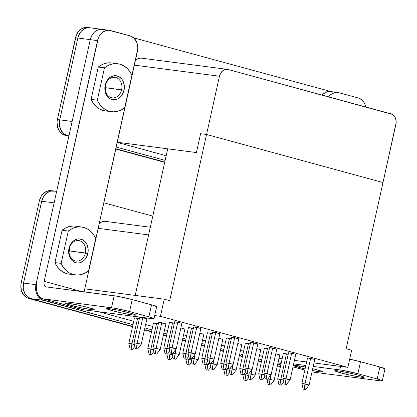 <?xml version="1.0" encoding="UTF-8"?>
<svg xmlns="http://www.w3.org/2000/svg" width="417" height="417" viewBox="0 0 417 417"><rect width="100%" height="100%" fill="white"/><g stroke="black" fill="none" stroke-linecap="round" stroke-linejoin="round"><path stroke-width="0.63" d="M105.522 85.407A10.331 8.319 97.4 0 0 111.339 97.667A10.331 8.319 97.4 0 0 121.623 89.791L124.031 90.296A12.093 9.732 -82.6 0 1 111.996 99.512A12.093 9.732 -82.6 0 1 105.183 85.167L105.522 85.407A10.331 8.319 -82.6 0 1 114.91 77.348A10.331 8.319 -82.6 0 1 121.623 89.791A10.331 8.319 -82.6 0 1 112.236 97.844A10.331 8.319 -82.6 0 1 105.522 85.407L105.183 85.167L106.903 80.851L109.791 77.588L111.542 76.509L115.332 75.675L119.007 76.676L122.014 79.36L123.114 81.216L124.313 85.594L124.36 87.951L124.031 90.296L122.311 94.612L120.993 96.41L117.672 98.954L113.883 99.788L110.208 98.787L108.587 97.635L107.2 96.103L105.324 92.141L104.902 89.869L105.183 85.167A12.093 9.732 -82.6 0 1 117.219 75.951A12.093 9.732 -82.6 0 1 124.031 90.296L105.553 87.695L121.623 89.791A10.331 8.319 97.4 0 0 115.806 77.531A10.331 8.319 97.4 0 0 105.522 85.407M105.235 88.868A10.331 8.319 97.4 0 0 105.553 87.695A10.331 8.319 -82.6 0 1 105.235 88.868M69.337 248.621A10.331 8.319 97.4 0 0 75.154 260.88A10.331 8.319 97.4 0 0 85.438 253.004L87.846 253.515A12.093 9.732 -82.6 0 1 75.811 262.731A12.093 9.732 -82.6 0 1 69.003 248.386L69.337 248.621A10.331 8.319 -82.6 0 1 78.724 240.567A10.331 8.319 -82.6 0 1 85.438 253.004A10.331 8.319 -82.6 0 1 76.05 261.063A10.331 8.319 -82.6 0 1 69.337 248.621L69.003 248.386L70.718 244.07L73.606 240.807L77.228 239.082L79.147 238.894L82.821 239.895L84.442 241.047L86.934 244.435L88.128 248.813L88.175 251.17L87.153 255.762L84.807 259.629L83.238 261.094L79.616 262.814L77.698 263.002L75.811 262.731L72.407 260.849L71.015 259.317L69.139 255.36L68.716 253.088L69.003 248.386A12.093 9.732 -82.6 0 1 81.034 239.17A12.093 9.732 -82.6 0 1 87.846 253.515L69.368 250.914L85.438 253.004A10.331 8.319 97.4 0 0 79.621 240.745A10.331 8.319 97.4 0 0 69.337 248.621M69.05 252.082A10.331 8.319 97.4 0 0 69.368 250.914A10.331 8.319 -82.6 0 1 69.05 252.082M305.995 367.168L296.362 365.428L293.438 365.323L299.213 367.455L299.552 365.923L299.213 367.455L305.103 368.936A14.949 0.975 12.5 0 1 299.213 367.455A14.949 0.975 12.5 0 1 293.417 365.365A14.949 0.975 12.5 0 1 305.515 367.064M316.811 369.743A14.949 0.975 12.5 0 1 322.607 371.834A14.949 0.975 12.5 0 1 312.312 370.499L319.662 371.771L322.586 371.875L320.6 370.875L312.708 368.691A14.949 0.975 12.5 0 1 316.811 369.743M340.616 372.845L340.955 371.312L340.616 372.845L351.427 375.425L361.059 377.166L363.541 377.364L363.869 377.046L358.208 375.138A14.949 0.975 12.5 0 1 364.01 377.229A14.949 0.975 12.5 0 1 355.826 376.306A14.949 0.975 12.5 0 1 340.616 372.845A14.949 0.975 12.5 0 1 334.815 370.755A14.949 0.975 12.5 0 1 343.003 371.683A14.949 0.975 12.5 0 1 358.208 375.138L347.397 372.558L337.765 370.822L335.284 370.624L334.955 370.937L340.616 372.845M70.911 305.286L71.25 303.753L70.911 305.286L65.25 303.378L65.578 303.065L68.06 303.263L77.692 304.999L88.503 307.579A14.949 0.975 12.5 0 1 94.305 309.669A14.949 0.975 12.5 0 1 86.121 308.742A14.949 0.975 12.5 0 1 70.911 305.286A14.949 0.975 12.5 0 1 65.109 303.195A14.949 0.975 12.5 0 1 73.293 304.123A14.949 0.975 12.5 0 1 88.503 307.579L94.164 309.487L93.835 309.8L91.354 309.607L81.722 307.866L70.911 305.286M112.309 310.681L112.653 309.148L112.309 310.681L106.648 308.773L106.981 308.455L109.457 308.653L119.09 310.394L129.906 312.974A14.949 0.975 12.5 0 1 135.702 315.064A14.949 0.975 12.5 0 1 127.519 314.137A14.949 0.975 12.5 0 1 112.309 310.681A14.949 0.975 12.5 0 1 106.512 308.59A14.949 0.975 12.5 0 1 114.696 309.513A14.949 0.975 12.5 0 1 129.906 312.974L135.567 314.882L135.238 315.195L132.757 314.997L123.124 313.261L112.309 310.681M86.6 27.371L84.51 27.574L80.559 29.451L78.844 31.051L76.285 35.268L57.395 119.533L57.035 122.098L57.541 127.149L59.595 131.464L62.873 134.394L68.862 136.286L64.823 135.186L67.153 135.489A13.193 10.618 -82.6 0 1 59.725 119.841L77.859 38.025A13.193 10.618 -82.6 0 1 89.843 27.741A13.193 10.618 -82.6 0 1 90.385 27.83L86.84 27.897L88.93 27.673L90.984 27.986M115.775 149.057L164.694 162.38L115.775 149.057M117.73 63.749L111.521 62.941A24.186 19.469 97.4 0 0 98.276 67.017L104.49 67.83A24.186 19.469 -82.6 0 1 117.73 63.749A24.186 19.469 -82.6 0 1 131.897 75.289L124.725 107.633A24.186 19.469 -82.6 0 1 111.485 111.714A24.186 19.469 -82.6 0 1 97.317 100.174L99.522 104.094L102.347 107.336L105.683 109.77L109.384 111.292L113.299 111.845L117.271 111.402L121.133 109.979L124.725 107.633L131.897 75.289L129.692 71.375L126.867 68.127L123.531 65.693L119.83 64.171L115.91 63.619L111.944 64.067L108.081 65.485L104.49 67.83L97.317 100.174L91.109 99.361L98.276 67.017L101.868 64.677L105.73 63.254L109.702 62.811M42.643 298.718L82.524 309.576A17.587 10.373 -74.8 0 0 83.348 309.737L43.467 298.88L83.348 309.737L152.716 318.75L153.878 318.499L148.885 316.816L127.404 310.988L113.231 307.996L43.467 298.88A17.587 10.373 105.2 0 1 42.643 298.718A17.587 10.373 105.2 0 1 36.915 280.396L90.28 39.667L97.526 40.616A13.193 10.618 -82.6 0 1 109.509 30.332A13.193 10.618 -82.6 0 1 110.656 30.561L129.979 35.82A13.193 10.618 -82.6 0 1 137.407 51.473L84.119 291.832L137.766 48.914L137.714 46.339L136.411 41.564L133.695 37.874L129.979 35.82L108.592 30.264L106.502 30.467L102.551 32.344L99.397 35.909L98.282 38.161L44.16 281.339L81.398 291.478L44.16 281.339L43.957 283.336L44.265 285.092L45.026 286.338L46.125 286.886L117.933 296.351L132.22 299.562L153.399 305.348L156.636 306.698M69.186 274.136L66.991 273.703L63.285 272.176L59.954 269.742L57.129 266.499L54.924 262.58L62.091 230.236L65.683 227.896L69.545 226.473L73.517 226.03M105.371 110.917L103.171 110.484L99.47 108.962L96.139 106.528L93.309 103.28L91.109 99.361A24.186 19.469 97.4 0 0 105.272 110.906L111.485 111.714M50.415 190.579L48.325 190.788L44.374 192.664L41.22 196.23L39.349 200.931L21.21 282.757L20.85 285.317L21.356 290.368L23.409 294.689L26.688 297.613L28.637 298.405L132.528 326.693L28.637 298.405L30.967 298.713A13.193 10.618 -82.6 0 1 23.54 283.06L41.679 201.239A13.193 10.618 -82.6 0 1 53.657 190.955A13.193 10.618 -82.6 0 1 54.2 191.043L50.655 191.09L46.704 192.972L43.55 196.532L41.679 201.239L39.349 200.931L41.679 201.239L23.54 283.06L21.21 282.757L23.54 283.06L23.227 288.194L23.686 290.67L25.734 294.991L27.251 296.659L30.967 298.713L28.637 298.405A13.193 10.618 97.4 0 1 21.21 282.757L39.349 200.931A13.193 10.618 97.4 0 1 51.333 190.652L53.657 190.955A13.172 10.602 97.4 0 0 41.69 201.239L43.561 196.543L46.709 192.982L50.655 191.111L54.799 191.2M144.423 329.936L151.507 331.864L144.423 329.936M163.401 335.101L166.472 335.94L163.401 335.101M182.385 340.272L185.456 341.106L182.385 340.272M201.364 345.438L204.434 346.277L201.364 345.438M220.348 350.608L223.413 351.442L220.348 350.608M239.327 355.779L242.397 356.613L239.327 355.779M258.305 360.945L261.376 361.779L258.305 360.945M280.302 366.423A13.193 10.618 -82.6 0 1 279.755 366.371L277.425 366.069A13.193 10.618 97.4 0 1 277.3 366.053L277.472 366.074M81.544 226.968L75.336 226.16A24.186 19.469 97.4 0 0 62.091 230.236L68.305 231.044L61.132 263.388L63.337 267.307L66.162 270.555L69.498 272.989L73.199 274.511L77.119 275.064L81.091 274.615L84.948 273.192L88.545 270.852L95.712 238.508L93.507 234.589L90.682 231.346L87.346 228.912L83.645 227.39L79.73 226.838L75.758 227.281L71.896 228.704L68.305 231.044L61.132 263.388L54.924 262.58A24.186 19.469 97.4 0 0 69.086 274.12L75.3 274.933A24.186 19.469 -82.6 0 1 61.132 263.388L54.924 262.58L62.091 230.236L68.305 231.044A24.186 19.469 -82.6 0 1 81.544 226.968A24.186 19.469 -82.6 0 1 95.712 238.508L88.545 270.852A24.186 19.469 -82.6 0 1 75.3 274.933M152.778 216.115L103.859 202.798L152.778 216.115M36.779 281.032L35.612 287.24L36.123 292.286L38.166 296.596L41.445 299.521L132.971 324.702L43.389 300.313L30.973 298.692L132.596 326.386L30.967 298.713L27.256 296.649L25.745 294.975L24.546 292.958L23.243 288.189L23.55 283.065L41.69 201.239L23.55 283.065A13.172 10.602 97.4 0 0 30.973 298.692L132.601 326.365L30.973 298.692L43.389 300.313A13.172 10.602 -82.6 0 1 35.971 284.681L23.55 283.065L35.971 284.681L36.779 281.032M144.866 327.944L151.95 329.873L144.866 327.944M163.845 333.11L166.915 333.944L163.845 333.11M182.823 338.281L185.893 339.115L182.823 338.281M201.807 343.446L204.877 344.286L201.807 343.446M220.786 348.617L223.856 349.451L220.786 348.617M239.77 353.783L242.84 354.622L239.77 353.783M258.748 358.954L261.819 359.788L258.748 358.954M277.732 364.119L280.797 364.958L277.732 364.119M292.734 368.029L295.846 367.664A13.172 10.602 -82.6 0 1 292.734 368.029M150.313 227.234L105.11 221.344A8.793 7.079 97.4 0 0 99.173 223.945L101.748 221.907L104.5 221.297M261.678 356.134L259.504 355.545L261.678 356.134M243.596 351.208L240.526 350.374L243.596 351.208M224.612 346.042L221.542 345.208L224.612 346.042M205.633 340.871L202.563 340.037L205.633 340.871M186.649 335.706L183.579 334.867L186.649 335.706M167.67 330.535L164.6 329.701L167.67 330.535M152.705 326.464L145.622 324.53L152.705 326.464M133.727 321.293L98.584 311.723L133.727 321.293M321.903 95.17L325.526 92.392L329.654 91.485M331.213 91.636L133.664 37.848L331.213 91.636M109.509 30.332L102.264 29.388A13.193 10.618 97.4 0 0 91.969 35.278A13.193 10.618 97.4 0 0 90.28 39.667L97.526 40.616L44.16 281.339A5.275 3.112 105.2 0 0 45.88 286.833A5.275 3.112 105.2 0 0 46.125 286.886L114.18 295.752L111.516 307.746L43.467 298.88L41.518 298.285L39.792 297.06L38.354 295.241L37.259 292.906L36.248 287.058L36.915 280.396L90.28 39.667L91.969 35.278A13.172 10.602 -82.6 0 1 102.259 29.378A13.172 10.602 -82.6 0 1 102.66 29.44L100.221 29.357L97.067 30.29L94.232 32.328L91.969 35.278L94.237 32.333L97.072 30.3L100.226 29.367L102.368 29.398M116.213 147.065L165.132 160.389L116.213 147.065M166.169 155.718L117.25 142.395L166.169 155.718M227.453 69.373A8.793 7.079 -82.6 0 1 228.214 69.524L390.958 113.841A8.793 7.079 -82.6 0 1 395.91 124.271L382.994 182.531L396.15 122.567L396.119 120.852L395.248 117.667L394.446 116.317L392.256 114.367L228.214 69.524L225.451 69.462L222.814 70.713L220.713 73.09L219.462 76.228L134.378 65.141L219.462 76.228A8.793 7.079 -82.6 0 1 227.453 69.373L141.29 58.145A8.793 7.079 97.4 0 0 135.353 60.746L137.928 58.708L140.68 58.104M156.245 306.782L155.374 306.75M98.198 228.339L148.614 234.907L98.198 228.339M167.697 148.822L135.202 295.408L167.697 148.822L196.417 152.559L200.598 133.711L206.551 134.488L169.703 300.683L206.551 134.488L200.598 133.711L196.417 152.559L117.281 142.254L167.697 148.822M383.004 182.537L346.157 348.732L351.64 350.223L347.841 367.356L160.425 316.326L164.225 299.192L169.703 300.683L164.225 299.192L160.425 316.326L347.841 367.356L313.985 362.946L347.841 367.356L351.64 350.223L346.157 348.732L383.004 182.537L206.551 134.488L383.004 182.537M277.321 365.975L278.608 366.142L277.321 365.975M261.443 361.471L258.378 360.632L261.443 361.471M242.465 356.3L239.394 355.466L242.465 356.3M223.486 351.13L220.416 350.296L223.486 351.13M204.502 345.964L201.437 345.109L204.507 345.948M185.523 340.793L182.453 339.959L185.523 340.793M166.539 335.628L163.474 334.794L166.539 335.628M151.579 331.551L144.49 329.623L151.579 331.536M279.807 366.361L278.613 366.126A13.172 10.602 97.4 0 0 279.755 366.355A13.193 10.618 -82.6 0 1 278.608 366.142L280.667 366.444M278.613 366.126L280.485 366.371L278.613 366.126M261.449 361.45L258.378 360.616L261.449 361.45M242.47 356.285L239.4 355.446L242.47 356.285M223.486 351.114L220.421 350.28L223.486 351.114M185.529 340.778L182.458 339.944L185.529 340.778M166.545 335.612L163.474 334.773L166.545 335.612M54.106 202.86L41.69 201.239L54.106 202.86M306.641 361.992L294.423 360.397L306.641 361.992M282.163 358.802L278.999 358.391L282.163 358.802M154.681 315.575L160.425 316.326L154.681 315.575M139.346 318.76L134.482 317.874L128.822 343.41L131.928 343.811L137.589 318.28L134.482 317.874L128.822 343.41L134.42 344.494L131.928 343.811L131.126 349.191L130.088 349.055L132.491 349.566L131.126 349.191L131.928 343.811L137.589 318.28L139.346 318.76M146.904 318.729L139.69 317.207L134.029 342.738L137.136 343.144L142.796 317.613L139.69 317.207L134.029 342.738L141.243 344.265L146.904 318.729L142.796 317.613L137.136 343.144L141.243 344.265L146.904 318.729M158.324 323.926L153.461 323.045L147.806 348.576L150.907 348.982L156.568 323.451L153.461 323.045L147.806 348.576L153.404 349.66L150.907 348.982L150.104 354.361L149.067 354.226L151.475 354.731L150.104 354.361L150.907 348.982L156.568 323.451L158.324 323.926M165.888 323.9L158.668 322.372L153.008 347.908L156.114 348.31L161.775 322.779L158.668 322.372L153.008 347.908L160.227 349.43L165.888 323.9L161.775 322.779L156.114 348.31L160.227 349.43L165.888 323.9M184.867 329.065L180.853 327.976L184.867 329.065L179.206 354.601L184.867 329.065M203.85 334.236L199.832 333.141L203.85 334.236L198.19 359.767L203.85 334.236M222.829 339.402L218.81 338.312L222.829 339.402L217.168 364.938L222.829 339.402M241.808 344.572L237.794 343.478L241.808 344.572L236.152 370.103L241.808 344.572M260.792 349.743L256.773 348.648L260.792 349.743L255.131 375.274L260.792 349.743M279.771 354.909L275.757 353.814L279.771 354.909L274.11 380.44L279.771 354.909M181.89 323.29L174.671 321.762L169.015 347.293L172.117 347.7L177.778 322.169L174.671 321.762L169.015 347.293L176.229 348.821L181.89 323.29L177.778 322.169L172.117 347.7L171.314 353.079L170.277 352.944L172.685 353.454L170.277 352.944L169.015 347.293L170.277 352.944L171.648 353.319L172.685 353.454L171.314 353.079L172.117 347.7L176.229 348.821L181.89 323.29M174.327 323.316L169.469 322.435L163.808 347.966L166.909 348.372L172.57 322.836L169.469 322.435L163.808 347.966L169.406 349.05L166.909 348.372L166.107 353.752L165.069 353.616L167.478 354.122L165.069 353.616L163.808 347.966L165.069 353.616L167.478 354.122L166.107 353.752L166.909 348.372L172.57 322.836L174.327 323.316M200.869 328.455L193.655 326.933L187.994 352.464L191.101 352.871L196.761 327.335L193.655 326.933L187.994 352.464L195.208 353.986L200.869 328.455L196.761 327.335L191.101 352.871L190.293 358.25L189.261 358.114L191.664 358.62L189.261 358.114L187.994 352.464L189.261 358.114L190.632 358.484L191.664 358.62L190.293 358.25L191.101 352.871L195.208 353.986L200.869 328.455M193.311 328.487L188.448 327.6L182.787 353.131L185.893 353.538L191.554 328.007L188.448 327.6L182.787 353.131L188.385 354.215L185.893 353.538L185.085 358.917L184.053 358.782L186.456 359.292L184.053 358.782L182.787 353.131L184.053 358.782L186.456 359.292L185.085 358.917L185.893 353.538L191.554 328.007L193.311 328.487M219.853 333.626L212.634 332.099L206.973 357.635L210.079 358.036L215.74 332.505L212.634 332.099L206.973 357.635L214.192 359.157L219.853 333.626L215.74 332.505L210.079 358.036L209.277 363.416L208.239 363.28L210.648 363.791L208.239 363.28L206.973 357.635L208.239 363.28L209.61 363.655L210.648 363.791L209.277 363.416L210.079 358.036L214.192 359.157L219.853 333.626M212.289 333.652L207.426 332.771L201.765 358.302L204.872 358.709L210.533 333.173L207.426 332.771L201.765 358.302L207.369 359.386L204.872 358.709L204.069 364.088L203.032 363.952L205.44 364.458L203.032 363.952L201.765 358.302L203.032 363.952L205.44 364.458L204.069 364.088L204.872 358.709L210.533 333.173L212.289 333.652M238.832 338.792L231.617 337.27L225.957 362.8L229.058 363.207L234.719 337.671L231.617 337.27L225.957 362.8L233.171 364.322L238.832 338.792L234.719 337.671L229.058 363.207L228.255 368.586L227.223 368.451L229.626 368.956L227.223 368.451L225.957 362.8L227.223 368.451L228.594 368.821L229.626 368.956L228.255 368.586L229.058 363.207L233.171 364.322L238.832 338.792M231.273 338.823L226.41 337.937L220.749 363.473L223.856 363.874L229.512 338.343L226.41 337.937L220.749 363.473L226.348 364.552L223.856 363.874L223.048 369.253L222.016 369.118L224.419 369.629L222.016 369.118L220.749 363.473L222.016 369.118L224.419 369.629L223.048 369.253L223.856 363.874L229.512 338.343L231.273 338.823M257.815 343.962L250.596 342.435L244.935 367.971L248.042 368.373L253.703 342.842L250.596 342.435L244.935 367.971L252.155 369.493L257.815 343.962L253.703 342.842L248.042 368.373L247.239 373.752L246.202 373.616L248.61 374.127L246.202 373.616L244.935 367.971L246.202 373.616L247.573 373.992L248.61 374.127L247.239 373.752L248.042 368.373L252.155 369.493L257.815 343.962M250.252 343.989L245.389 343.108L239.728 368.638L242.835 369.045L248.496 343.509L245.389 343.108L239.728 368.638L245.332 369.723L242.835 369.045L242.032 374.424L240.995 374.289L243.403 374.794L240.995 374.289L239.728 368.638L240.995 374.289L243.403 374.794L242.032 374.424L242.835 369.045L248.496 343.509L250.252 343.989M276.794 349.128L269.58 347.606L263.919 373.137L267.021 373.543L272.682 348.013L269.58 347.606L263.919 373.137L271.133 374.664L276.794 349.128L272.682 348.013L267.021 373.543L266.218 378.923L265.181 378.787L267.589 379.293L265.181 378.787L263.919 373.137L265.181 378.787L266.552 379.157L267.589 379.293L266.218 378.923L267.021 373.543L271.133 374.664L276.794 349.128M269.231 349.159L264.373 348.273L258.712 373.809L261.813 374.211L267.474 348.68L264.373 348.273L258.712 373.809L264.31 374.893L261.813 374.211L261.011 379.59L259.979 379.454L262.382 379.965L259.979 379.454L258.712 373.809L259.979 379.454L262.382 379.965L261.011 379.59L261.813 374.211L267.474 348.68L269.231 349.159M295.773 354.299L288.559 352.772L282.898 378.308L286.005 378.709L291.665 353.178L288.559 352.772L282.898 378.308L290.112 379.83L295.773 354.299L291.665 353.178L286.005 378.709L285.197 384.088L284.165 383.953L286.568 384.464L284.165 383.953L282.898 378.308L284.165 383.953L285.536 384.328L286.568 384.464L285.197 384.088L286.005 378.709L290.112 379.83L295.773 354.299M288.215 354.325L283.351 353.444L277.691 378.975L280.797 379.381L286.458 353.851L283.351 353.444L277.691 378.975L283.289 380.059L280.797 379.381L279.995 384.761L278.957 384.625L281.36 385.131L278.957 384.625L277.691 378.975L278.957 384.625L281.36 385.131L279.995 384.761L280.797 379.381L286.458 353.851L288.215 354.325M314.757 359.464L307.538 357.942L301.877 383.473L304.983 383.88L310.644 358.349L307.538 357.942L301.877 383.473L309.096 385L314.757 359.464L310.644 358.349L304.983 383.88L304.181 389.259L303.143 389.124L305.552 389.629L303.143 389.124L301.877 383.473L303.143 389.124L304.514 389.499L305.552 389.629L304.181 389.259L304.983 383.88L309.096 385L314.757 359.464M219.462 76.228L206.551 134.488L219.462 76.228M89.843 27.741L87.513 27.439A13.193 10.618 97.4 0 0 75.529 37.723L77.859 38.025L75.529 37.723L57.395 119.533L59.725 119.841L57.395 119.533A13.193 10.618 97.4 0 0 64.823 135.186L67.153 135.489L63.436 133.44L61.919 131.767L59.871 127.451L59.412 124.97L59.725 119.841L77.859 38.025L78.615 35.57L81.174 31.358L84.797 28.58L86.84 27.876L82.894 29.769L81.185 31.369L78.625 35.575L77.875 38.03L59.735 119.841L59.428 124.964L60.731 129.734L63.447 133.424L65.208 134.681L68.935 135.958L67.153 135.489L68.93 135.973L67.158 135.473L68.987 135.713L67.158 135.473A13.172 10.602 97.4 0 1 59.735 119.841L72.151 121.462L59.735 119.841L77.875 38.03L90.286 39.646L77.875 38.03A13.172 10.602 97.4 0 1 89.843 27.757L102.259 29.378M164.762 162.067L115.843 148.749L164.767 162.051M84.787 288.84L164.225 299.192L84.787 288.84M129.557 311.556L148.885 316.816L151.543 304.822L132.22 299.562L129.557 311.556L132.22 299.562A13.193 0.86 -167.5 0 0 114.18 295.752L111.516 307.746A13.193 0.86 12.5 0 1 129.557 311.556M153.998 318.661L156.656 306.667A13.193 0.86 -167.5 0 0 151.543 304.822L148.885 316.816A13.193 0.86 12.5 0 1 153.998 318.661A13.193 0.86 12.5 0 1 151.397 318.604L83.348 309.737L81.398 309.148M304.853 370.056L293 366.824L304.853 370.056M281.105 363.588L278.035 362.754L281.105 363.588M377.187 378.985L382.18 380.664L381.894 380.945L379.705 380.773L311.989 371.948L379.705 380.773A13.193 0.86 12.5 0 0 382.306 380.825A13.193 0.86 12.5 0 0 377.187 378.985L357.864 373.721L377.187 378.985L379.845 366.986L360.523 361.727L379.845 366.986L377.187 378.985M278.228 361.888L281.386 362.3L278.228 361.888M293.646 363.895L305.864 365.49L293.646 363.895M313.209 366.444L341.533 370.16L357.864 373.721L360.523 361.727L349.654 359.178A13.193 0.86 -167.5 0 1 360.523 361.727L357.864 373.721A13.193 0.86 12.5 0 0 339.824 369.91L340.6 366.413L339.824 369.91L313.209 366.444M383.682 368.92L384.552 368.951M384.943 368.868L379.845 366.986A13.193 0.86 -167.5 0 1 384.964 368.831L382.306 380.825M358.281 97.99L360.236 98.782L363.515 101.712L364.719 103.734L365.792 106.987A13.193 10.618 -82.6 0 0 358.281 97.99L338.958 92.725L358.281 97.99M328.544 96.843L330.858 94.513L332.771 93.34L336.9 92.428L338.958 92.725A13.193 10.618 -82.6 0 0 337.817 92.496A13.193 10.618 -82.6 0 0 328.544 96.843M337.817 92.496L330.572 91.552A13.193 10.618 97.4 0 0 321.997 95.06M309.096 385L305.552 389.629L309.096 385M290.112 379.83L286.568 384.464L290.112 379.83M283.732 382.035L281.36 385.131L283.732 382.035M271.133 374.664L267.589 379.293L271.133 374.664M264.753 376.864L262.382 379.965L264.753 376.864M252.155 369.493L248.61 374.127L252.155 369.493M245.769 371.698L243.403 374.794L245.769 371.698M233.171 364.322L229.626 368.956L233.171 364.322M226.791 366.527L224.419 369.629L226.791 366.527M214.192 359.157L210.648 363.791L214.192 359.157M207.812 361.362L205.44 364.458L207.812 361.362M195.208 353.986L191.664 358.62L195.208 353.986M188.828 356.191L186.456 359.292L188.828 356.191M176.229 348.821L172.685 353.454L176.229 348.821M169.849 351.025L167.478 354.122L169.849 351.025M270.565 385.073L268.162 384.568L270.565 385.073L268.162 384.568L266.963 379.215L268.162 384.568L269.194 384.703L270.002 379.324L274.11 380.44L270.565 385.073L269.194 384.703L270.993 374.847L270.002 379.324L274.11 380.44L270.565 385.073M267.787 379.032L270.002 379.324L267.787 379.032M251.587 379.908L249.178 379.397L251.587 379.908L249.178 379.397L247.979 374.044L249.178 379.397L250.216 379.533L252.014 369.676L251.018 374.153L255.131 375.274L251.587 379.908L250.216 379.533L251.018 374.153L255.131 375.274L251.587 379.908M248.808 373.867L251.018 374.153L248.808 373.867M246.379 380.575L243.971 380.069L246.379 380.575L243.971 380.069L242.772 374.716L243.971 380.069L245.008 380.2L246.139 373.345L245.811 374.82L248.308 375.503L245.811 374.82L245.008 380.2L246.379 380.575L248.751 377.479L246.379 380.575M243.601 374.534L245.811 374.82L243.601 374.534M232.603 374.737L230.2 374.231L232.603 374.737L230.2 374.231L229.001 368.878L230.2 374.231L231.237 374.362L233.03 364.51L232.04 368.982L236.152 370.103L232.603 374.737L231.237 374.362L232.04 368.982L236.152 370.103L232.603 374.737M229.824 368.696L232.04 368.982L229.824 368.696M227.401 375.404L224.992 374.899L227.401 375.404L224.992 374.899L223.793 369.545L224.992 374.899L226.03 375.034L227.161 368.175L226.832 369.655L229.324 370.332L226.832 369.655L226.03 375.034L227.401 375.404L229.767 372.308L227.401 375.404M224.617 369.368L226.832 369.655L224.617 369.368M213.624 369.566L211.221 369.061L213.624 369.566L211.221 369.061L210.017 363.707L211.221 369.061L212.253 369.196L214.051 359.339L213.056 363.817L217.168 364.938L213.624 369.566L212.253 369.196L213.056 363.817L217.168 364.938L213.624 369.566M210.846 363.53L213.056 363.817L210.846 363.53M208.417 370.239L206.014 369.728L208.417 370.239L206.014 369.728L204.81 364.375L206.014 369.728L207.046 369.863L208.177 363.009L207.848 364.484L210.345 365.167L207.848 364.484L207.046 369.863L208.417 370.239L210.788 367.142L208.417 370.239M205.638 364.197L207.848 364.484L205.638 364.197M194.645 364.401L192.237 363.89L194.645 364.401L192.237 363.89L191.038 358.537L192.237 363.89L193.274 364.025L195.067 354.174L194.077 358.646L198.19 359.767L194.645 364.401L193.274 364.025L194.077 358.646L198.19 359.767L194.645 364.401M191.867 358.359L194.077 358.646L191.867 358.359M189.438 365.068L187.03 364.562L189.438 365.068L187.03 364.562L185.831 359.209L187.03 364.562L188.067 364.698L189.198 357.838L188.87 359.318L191.367 359.996L188.87 359.318L188.067 364.698L189.438 365.068L191.81 361.972L189.438 365.068M186.66 359.032L188.87 359.318L186.66 359.032M175.661 359.23L173.258 358.724L175.661 359.23L173.258 358.724L172.059 353.371L173.258 358.724L174.29 358.86L176.089 349.003L175.098 353.48L179.206 354.601L175.661 359.23L174.29 358.86L175.098 353.48L179.206 354.601L175.661 359.23M172.883 353.194L175.098 353.48L172.883 353.194M170.454 359.902L168.051 359.391L170.454 359.902L168.051 359.391L166.852 354.038L168.051 359.391L169.083 359.527L170.219 352.667L169.891 354.148L172.383 354.831L169.891 354.148L169.083 359.527L170.454 359.902L172.826 356.801L170.454 359.902M167.676 353.861L169.891 354.148L167.676 353.861M156.683 354.064L154.274 353.553L156.683 354.064L154.274 353.553L153.008 347.908L154.274 353.553L155.312 353.689L156.114 348.31L155.312 353.689L156.683 354.064L160.227 349.43L156.683 354.064M137.699 348.893L135.296 348.388L137.699 348.893L135.296 348.388L134.029 342.738L135.296 348.388L136.328 348.523L137.136 343.144L136.328 348.523L137.699 348.893L141.243 344.265L137.699 348.893M153.847 351.635L151.475 354.731L149.067 354.226L147.806 348.576L149.067 354.226L151.475 354.731L153.847 351.635M134.863 346.464L132.491 349.566L130.088 349.055L128.822 343.41L130.088 349.055L132.491 349.566L134.863 346.464M69.655 247.453A10.331 8.319 -82.6 0 1 69.368 250.914A10.331 8.319 97.4 0 0 69.655 247.453M98.276 67.017L104.49 67.83L97.317 100.174L91.109 99.361L98.276 67.017M105.84 84.234A10.331 8.319 -82.6 0 1 105.553 87.695A10.331 8.319 97.4 0 0 105.84 84.234M279.755 366.355L280.469 366.449M53.657 190.97L56.655 191.361M278.019 362.806L281.089 363.645M292.984 366.882L304.843 370.108"/></g></svg>
